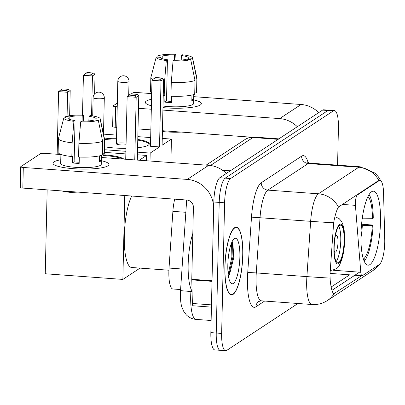 <?xml version="1.0" encoding="UTF-8"?>
<svg xmlns="http://www.w3.org/2000/svg" width="405" height="405" viewBox="0 0 405 405"><rect width="100%" height="100%" fill="white"/><g stroke="black" fill="none" stroke-linecap="round" stroke-linejoin="round"><path stroke-width="0.61" d="M378.994 180.751A18.898 4.825 94.2 0 1 379.946 180.468A18.898 4.825 94.2 0 1 383.56 192.856L384.745 239.476A18.898 4.825 94.2 0 1 384.75 242.651A18.898 4.825 94.2 0 1 379.338 264.495L362.424 275.633A6.996 1.787 -85.8 0 1 362.07 275.739A6.996 1.787 -85.8 0 1 360.789 272.256L355.418 205.36A6.996 1.787 -85.8 0 1 355.357 203.082A6.996 1.787 -85.8 0 1 357.362 194.992L378.994 180.751L378.331 180.706L379.424 180.427M380.528 221.727A37.093 9.477 94.2 0 0 373.435 191.18A37.093 9.477 94.2 0 0 360.946 234.622A37.093 9.477 94.2 0 0 368.039 265.169A37.093 9.477 94.2 0 0 380.528 221.727M180.6 289.55L172.884 288.988A20.994 5.361 -85.8 0 1 169.032 268.059L172.889 211.349A20.994 5.361 -85.8 0 1 174.722 199.159M242.803 255.15A33.944 8.672 94.2 0 0 236.312 227.195A33.944 8.672 94.2 0 0 224.881 266.951A33.944 8.672 94.2 0 0 231.376 294.906A33.944 8.672 94.2 0 0 242.803 255.15M361.746 275.592L333.938 293.696M329.989 278.073A24.497 0.456 -176.1 0 1 306.894 276.61A27.996 7.153 -85.8 0 0 306.676 281.46A27.996 7.153 -85.8 0 0 312.027 304.514C317.626 304.869 322.765 303.527 327.458 300.495A24.497 23.242 56.6 0 0 334.084 293.686C332.49 293.468 331.214 289.185 330.247 280.842L329.969 274.823L333.644 222.77C335.127 214.858 336.742 209.618 338.489 207.056L378.331 180.706M337.578 165.154L338.428 127.869A20.994 5.361 94.2 0 0 334.408 110.58L329.012 110.185A20.994 5.361 94.2 0 0 327.954 110.504L225.22 178.129A20.994 5.361 94.2 0 0 219.211 202.404L216.245 333.021A20.994 5.361 94.2 0 0 220.264 350.31A20.994 5.361 94.2 0 0 221.322 349.996M359.544 272.165L331.933 290.339M334.408 110.58A20.994 5.361 94.2 0 0 333.35 110.894L230.622 178.524A20.994 5.361 94.2 0 0 224.608 202.794L221.646 333.416A20.994 5.361 94.2 0 0 225.661 350.705A20.994 5.361 94.2 0 0 226.719 350.391L297.964 303.492M323.61 109.79A20.994 5.361 94.2 0 0 322.552 110.109L219.824 177.734A20.994 5.361 94.2 0 0 213.81 202.009L210.848 332.626A20.994 5.361 94.2 0 0 214.863 349.92L220.264 350.31A20.994 5.361 94.2 0 1 216.245 333.021L219.211 202.404A20.994 5.361 94.2 0 1 225.22 178.129L327.954 110.504A20.994 5.361 94.2 0 1 329.012 110.185L323.61 109.79M146.367 101.047A27.996 5.209 -178.7 0 1 151.546 99.276A27.996 5.209 -178.7 0 0 146.367 101.047A27.996 5.209 -178.7 0 0 146.888 104.126A27.996 5.209 -178.7 0 0 151.399 105.766A27.996 5.209 -178.7 0 1 145.375 102.379A27.996 5.209 -178.7 0 1 146.367 101.047M193.737 99.888A27.996 5.209 -178.7 0 1 200.359 104.986A27.996 5.209 -178.7 0 1 199.761 105.325A27.996 5.209 -178.7 0 1 162.962 107.629A27.996 5.209 -178.7 0 0 200.359 104.986A27.996 5.209 -178.7 0 0 201.351 103.65A27.996 5.209 -178.7 0 0 193.737 99.888M318.745 112.615A27.996 26.558 -123.4 0 0 301.102 104.49L193.808 96.674M297.316 126.724A27.996 26.558 -123.4 0 0 279.668 118.599L162.906 110.089M151.673 93.601L137.108 92.537A3.498 0.653 1.3 0 0 132.81 92.902L131.255 93.925M113.101 105.958A3.498 0.653 1.3 0 0 115.678 106.647L115.207 127.271A3.498 0.653 -178.7 0 1 112.636 126.583L113.101 105.958A3.498 0.653 1.3 0 1 113.228 105.791L117.318 103.098M151.318 109.244L138.485 108.312M117.237 106.763L115.678 106.647M115.207 127.271L116.772 127.383M138.014 128.932L150.852 129.868M162.435 130.714L251.262 137.189M162.192 58.654L162.248 56.082A13.998 2.607 -178.7 0 1 174.595 55.045L174.479 60.254M181.243 60.067L181.344 55.536A13.998 2.607 -178.7 0 1 188.386 57.961A13.998 2.607 -178.7 0 1 188.386 57.986L188.355 59.338M193.858 94.527L193.656 103.477A20.296 3.777 -178.7 0 1 192.937 104.444A20.296 3.777 -178.7 0 1 162.997 106.039M193.777 94.552L193.661 99.691A20.296 3.777 -178.7 0 1 193.028 100.319A20.296 3.777 -178.7 0 1 191.813 100.906L191.945 95.033M171.578 101.432A13.998 2.607 1.3 0 1 166.506 101.002L167.442 59.753L166.303 60.502L164.526 81.987L164.212 95.737L164.962 95.246L164.805 102.121A20.296 3.777 -178.7 0 0 171.553 102.612L171.7 96.258M181.303 132.091A23.794 4.43 -178.7 0 1 162.42 131.524M194.734 92.882L196.552 93.013L196.86 79.264L192.537 58.29L188.386 57.986M181.344 55.536L182.483 54.786A18.195 3.387 -178.7 0 1 192.572 57.905L196.997 78.6A23.095 4.298 -178.7 0 1 197.017 78.793L196.703 92.543A23.095 4.298 -178.7 0 1 196.552 93.013M194.704 94.228A23.095 4.298 -178.7 0 1 170.961 96.228L171.274 82.483L173.051 60.993L174.19 60.244A13.998 2.607 -178.7 0 0 186.538 59.206L190.689 59.505L195.013 80.479L194.704 94.228M164.212 95.737A23.095 4.298 -178.7 0 1 163.235 95.631M151.688 92.887A23.095 4.298 -178.7 0 1 150.523 91.495L150.837 77.745A23.095 4.298 -178.7 0 1 150.862 77.552L156.224 57.08A18.195 3.387 -178.7 0 1 156.249 56.999L160.4 57.353M197.017 78.793A23.095 4.298 -178.7 0 1 196.86 79.264M195.013 80.479A23.095 4.298 -178.7 0 1 171.274 82.483M164.526 81.987A23.095 4.298 -178.7 0 1 163.544 81.881M152.812 79.547A23.095 4.298 -178.7 0 1 150.837 77.745M192.572 57.905A18.195 3.387 -178.7 0 1 192.537 58.29M190.689 59.505A18.195 3.387 -178.7 0 1 173.051 60.993M166.303 60.502A18.195 3.387 -178.7 0 1 156.224 57.08M167.442 59.753A13.998 2.607 -178.7 0 1 160.4 57.328A13.998 2.607 -178.7 0 1 160.4 57.297M162.248 56.082L158.097 55.779L157.753 57.105M158.097 55.779A18.195 3.387 -178.7 0 1 175.735 54.295L174.595 55.045M175.988 60.269L175.735 54.295M193.661 99.691L191.843 99.554M166.506 101.002L164.805 102.121M224.977 266.89A33.595 8.581 94.2 0 0 231.402 294.557A33.595 8.581 94.2 0 0 242.711 255.211A33.595 8.581 94.2 0 0 236.287 227.544A33.595 8.581 94.2 0 0 224.977 266.89M192.815 233.493A34.992 8.94 94.2 0 0 188.163 264.475A34.992 8.94 94.2 0 0 192.066 291.139M239.866 257.084A22.817 5.827 94.2 0 0 233.908 238.99A22.817 5.827 94.2 0 0 227.823 265.017A22.817 5.827 94.2 0 0 230.708 282.887A22.817 5.827 94.2 0 0 239.866 257.084M229.519 274.575L233.776 257.6L232.88 243.314L231.974 241.932M231.544 242.929L231.898 256.927L228.182 274.205M232.495 242.539L232.966 257.003L228.607 275.83M362.186 218.811L372.478 218.71L373.258 218.194A34.992 8.94 94.2 0 0 369.061 194.547M372.478 218.71A32.056 8.186 94.2 0 0 367.968 196.536M361.559 224.228L373.101 225.069A34.992 8.94 94.2 0 1 364.206 261.205M364.141 261.058L364.201 258.375A32.056 8.186 94.2 0 0 372.322 225.585L373.101 225.069M363.001 257.707L364.201 258.375M372.322 225.585L361.427 225.676M137.776 139.447A27.297 5.083 -178.7 0 1 149.298 143.871A27.297 5.083 -178.7 0 1 148.331 145.167A27.297 5.083 -178.7 0 1 137.589 147.764M125.97 148.367A27.297 5.083 -178.7 0 1 104.47 146.757M82.504 115.081L83.41 75.274L87.009 72.541L93.352 73.001L95.038 74.231L94.593 93.95M91.55 115.784L92.451 75.938L83.41 75.274M104.515 138.966A27.297 5.083 -178.7 0 1 116.524 138.151M104.404 149.734L125.899 151.303M137.487 152.148L150.189 153.075L159.519 146.929L150.478 146.271L151.976 80.276L161.018 80.934L159.519 146.929M163.605 79.228L161.919 77.998L160.071 79.218L161.018 80.934L163.605 79.228L162.106 145.228L171.436 139.087L162.263 138.414M150.675 137.573L137.842 136.637M116.594 135.088L103.493 134.131M150.012 161.028L150.189 153.075M171.436 139.087L170.905 162.552M85.161 73.756L91.505 74.216L93.352 73.001M95.038 74.231L92.451 75.938L91.505 74.216M160.071 79.218L153.728 78.752L151.976 80.276M161.919 77.998L155.576 77.537L153.728 78.752M123.474 142.965A5.599 1.043 1.3 0 0 116.397 143.81A5.599 1.043 1.3 0 0 120.518 144.909A5.599 1.043 1.3 0 0 126.051 144.747M104.632 139.639A27.297 5.083 -178.7 0 1 116.508 138.839M137.761 140.135A27.297 5.083 -178.7 0 1 149.227 144.21M344.144 240.747A18.898 4.825 94.2 0 0 340.529 225.185A18.898 4.825 94.2 0 0 334.166 247.313A18.898 4.825 94.2 0 0 337.78 262.875A18.898 4.825 94.2 0 0 344.144 240.747M336.18 261.559A18.898 4.825 94.2 0 0 340.767 240.499A18.898 4.825 94.2 0 0 338.752 226.258M131.721 196.025A38.495 9.831 94.2 0 0 124.305 235.801A38.495 9.831 94.2 0 0 131.671 267.502L168.915 270.216M334.181 250.963A8.399 2.147 94.2 0 0 335.168 252.163A8.399 2.147 94.2 0 0 337.998 242.327A8.399 2.147 94.2 0 0 336.393 235.406A8.399 2.147 94.2 0 0 335.239 236.449M57.156 154.259L58.578 91.621L62.173 88.887L68.516 89.348L70.207 90.578L69.635 115.703M124.765 195.519L122.862 279.415L45.254 273.76L47.157 189.859M67.078 116.195L67.62 92.284L58.578 91.621M103.022 154.761A27.297 5.083 -178.7 0 1 123.864 159.124M139.29 160.248L146.605 155.434L137.432 154.766M125.844 153.92L104.343 152.351M122.862 279.415L140.034 268.11M146.605 155.434L146.483 160.77M60.325 90.102L66.668 90.568L68.516 89.348M70.207 90.578L67.62 92.284L66.668 90.568M137.31 160.102L138.773 95.58L136.186 97.281L134.764 159.914M138.773 95.58L137.082 94.35L135.235 95.565L136.186 97.281L127.145 96.623L125.722 159.256M135.235 95.565L128.891 95.099L127.145 96.623M137.082 94.35L130.739 93.884L128.891 95.099M103.007 155.449A27.297 5.083 -178.7 0 1 104.368 155.54A27.297 5.083 -178.7 0 1 122.664 159.033M53.986 161.863A27.996 5.209 -178.7 0 1 60.77 159.783A27.996 5.209 -178.7 0 0 53.986 161.863A27.996 5.209 -178.7 0 0 54.503 164.941A27.996 5.209 -178.7 0 0 80.863 169.042A27.996 5.209 -178.7 0 0 107.381 166.141A27.996 5.209 -178.7 0 0 107.973 165.802A27.996 5.209 -178.7 0 1 77.193 168.915A27.996 5.209 -178.7 0 1 52.994 163.195A27.996 5.209 -178.7 0 1 53.986 161.863M101.351 160.704A27.996 5.209 -178.7 0 1 107.973 165.802A27.996 5.209 -178.7 0 0 108.965 164.465A27.996 5.209 -178.7 0 0 101.351 160.704M212.023 280.766L213.658 208.884A27.996 26.558 -123.4 0 0 187.287 179.415L23.293 167.462L22.827 188.087L186.816 200.04A6.996 6.642 56.6 0 1 193.408 207.406L191.778 279.288L212.023 280.766A3.498 0.896 94.2 0 0 212.023 281.353L191.778 279.88A3.498 0.896 -85.8 0 1 191.778 279.288M226.365 173.431A27.996 26.558 -123.4 0 0 208.717 165.306L101.427 157.484M60.892 154.533L44.727 153.353A3.498 0.653 1.3 0 0 40.429 153.718L20.842 166.607A3.498 0.653 1.3 0 0 20.716 166.774A3.498 0.653 1.3 0 0 23.293 167.462M22.827 188.087A3.498 0.653 -178.7 0 1 20.25 187.399L20.716 166.774M211.425 307.111L193.048 305.775A3.498 0.896 -85.8 0 1 192.38 303.482L191.778 279.88M69.807 119.465L69.862 116.898A13.998 2.607 -178.7 0 1 82.215 115.855L82.093 121.065M88.857 120.882L88.963 116.351A13.998 2.607 -178.7 0 1 96.005 118.776A13.998 2.607 -178.7 0 1 96 118.802L95.97 120.153M101.473 155.343L101.27 164.293A20.296 3.777 -178.7 0 1 100.551 165.26A20.296 3.777 -178.7 0 1 78.236 167.518A20.296 3.777 -178.7 0 1 60.689 163.372L60.892 154.421M101.392 155.368L101.275 160.501A20.296 3.777 -178.7 0 1 100.642 161.134A20.296 3.777 -178.7 0 1 99.427 161.722L99.559 155.849M79.198 162.248A13.998 2.607 1.3 0 1 74.12 161.818L75.057 120.568L73.923 121.318L72.141 142.803L71.827 156.553L72.576 156.062L72.419 162.937A20.296 3.777 -178.7 0 0 79.167 163.428L79.314 157.074M88.923 192.907A23.794 4.43 -178.7 0 1 61.783 190.927M102.349 153.697L104.166 153.829L104.48 140.079L100.151 119.105L96 118.802M88.963 116.351L90.097 115.602A18.195 3.387 -178.7 0 1 100.187 118.721L104.611 139.416A23.095 4.298 -178.7 0 1 104.632 139.609L104.318 153.358A23.095 4.298 -178.7 0 1 104.166 153.829M102.318 155.044A23.095 4.298 -178.7 0 1 78.575 157.044L78.889 143.294L80.671 121.809L81.805 121.06A13.998 2.607 -178.7 0 0 94.152 120.022L98.304 120.32L102.632 141.294L102.318 155.044M71.827 156.553A23.095 4.298 -178.7 0 1 58.138 152.31L58.452 138.561A23.095 4.298 -178.7 0 1 58.477 138.368L63.838 117.895A18.195 3.387 -178.7 0 1 63.868 117.809L68.015 118.169M104.632 139.609A23.095 4.298 -178.7 0 1 104.48 140.079M102.632 141.294A23.095 4.298 -178.7 0 1 78.889 143.294M72.141 142.803A23.095 4.298 -178.7 0 1 58.452 138.561M100.187 118.721A18.195 3.387 -178.7 0 1 100.151 119.105M98.304 120.32A18.195 3.387 -178.7 0 1 80.671 121.809M73.923 121.318A18.195 3.387 -178.7 0 1 63.838 117.895M75.057 120.568A13.998 2.607 -178.7 0 1 68.015 118.144A13.998 2.607 -178.7 0 1 68.015 118.113M69.862 116.898L65.716 116.594L65.367 117.921M65.716 116.594A18.195 3.387 -178.7 0 1 83.349 115.111L82.215 115.855M83.607 121.085L83.349 115.111M101.275 160.501L99.458 160.37M74.12 161.818L72.419 162.937M356.699 194.942L357.362 194.992M185.849 212.291L172.889 211.349M181.997 269.006L169.032 268.059M332.92 270.221L360.789 272.256M342.326 204.409L355.418 205.36M264.622 301.062L255.919 306.787A6.996 6.642 56.6 0 1 258.82 301.431L261.412 300.829A27.996 7.153 94.2 0 1 256.061 277.769A27.996 7.153 94.2 0 1 256.279 272.924L247.738 272.433L251.495 217.141A34.992 8.94 -85.8 0 1 261.24 182.746L301.609 156.168A34.992 8.94 -85.8 0 1 308.149 162.764M255.919 306.787A34.992 8.94 -85.8 0 1 247.46 278.493A34.992 8.94 -85.8 0 1 247.738 272.433M338.489 207.056A24.497 23.242 -123.4 0 0 318.446 193.803L358.815 167.224A24.497 23.242 56.6 0 1 378.857 180.478M333.644 222.77A24.497 0.456 -176.1 0 1 310.65 221.317A27.996 7.153 -85.8 0 1 318.446 193.803L267.832 190.112A27.996 7.153 94.2 0 0 260.035 217.627L256.279 272.924L306.894 276.61L310.65 221.317L251.495 217.141M301.609 156.168A6.996 6.642 56.6 0 0 308.2 163.539L358.815 167.224A27.996 7.153 -85.8 0 1 360.227 166.804L309.612 163.114A27.996 7.153 94.2 0 0 308.2 163.539L267.832 190.112A6.996 6.642 56.6 0 1 261.24 182.746M379.283 264.536L372.909 270.57A24.497 23.242 -123.4 0 0 378.832 264.835M349.657 274.833L331.143 287.024M221.646 333.416L210.848 332.626M333.35 110.894L322.552 110.109M230.622 178.524L219.824 177.734M224.608 202.794L213.81 202.009M334.702 293.397L333.274 293.296M191.069 289.155L190.912 291.494A27.996 7.153 94.2 0 0 190.689 296.339A27.996 7.153 94.2 0 0 196.045 319.398L211.121 320.497M192.076 291.575L190.912 291.494A13.998 0.258 -176.1 0 1 180.529 290.532L186.68 200.029M206.145 165.119L244.959 139.568C247.825 137.705 250.968 136.875 254.381 137.087A27.996 7.153 94.2 0 0 252.968 137.513L278.139 139.345M222.532 170.247L230.334 170.819M244.959 139.568A13.998 13.279 56.6 0 1 252.968 137.513L210.463 165.493M279.668 118.599L301.102 104.49M362.465 218.811A27.763 7.093 94.2 0 0 362.424 217.105M360.911 237.927A27.763 7.093 94.2 0 0 362.308 225.686M128.699 95.271L129.013 81.506A5.599 1.043 -178.7 0 1 128.81 81.77A5.599 1.043 -178.7 0 1 121.935 82.352A5.599 1.043 -178.7 0 1 117.814 81.253L116.397 143.81M333.887 247.495A19.946 5.093 94.2 0 0 338.712 263.625A19.946 5.093 94.2 0 0 344.422 240.565A19.946 5.093 94.2 0 0 339.598 224.436A19.946 5.093 94.2 0 0 333.887 247.495M330.45 270.413A26.948 6.885 -85.8 0 1 330.272 270.388L330.45 270.413C335.735 269.644 338.838 267.654 339.755 264.455C342.751 258.355 344.392 250.28 344.67 240.231L344.169 230.106L342.711 223.914L341.309 221.049L339.076 218.533L334.92 216.726M103.488 134.161L104.313 97.863A5.599 1.043 -178.7 0 1 104.115 98.126A5.599 1.043 -178.7 0 1 97.235 98.709A5.599 1.043 -178.7 0 1 93.12 97.61L92.704 115.951M187.287 179.415L208.717 165.306M192.38 303.482L211.476 304.874M379.946 180.468L379.374 180.427M330.065 273.405L362.07 275.739M380.827 180.868L378.361 176.803L374.949 173.056L360.227 166.804M327.458 300.495L372.909 270.57M225.661 350.705L220.264 350.31M312.027 304.514L261.412 300.829M309.612 163.114L306.929 161.929M196.045 319.398C192.173 319.054 188.887 317.49 186.178 314.705L183.536 311.065L181.875 307.056C180.843 304.013 180.346 299.523 180.392 293.59L180.529 290.532M254.381 137.087L278.858 138.874M230.161 294.465L231.402 294.557M235.047 227.453L236.287 227.544M129.013 81.506A5.599 5.599 0 0 0 120.336 76.702A5.599 5.599 0 0 0 117.814 81.253M104.313 97.863A5.599 5.599 0 0 0 95.636 93.059A5.599 5.599 0 0 0 93.12 97.61M102.956 157.596L103.047 153.748"/></g></svg>
